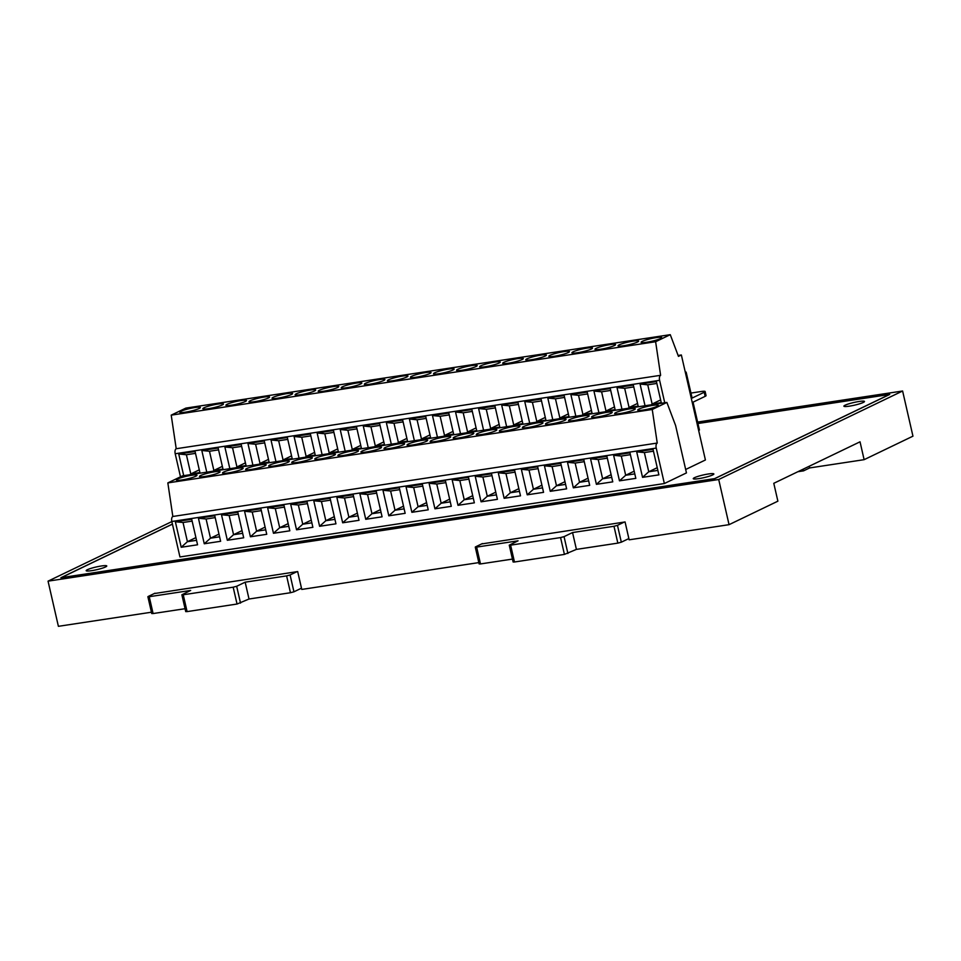 <?xml version="1.0" encoding="UTF-8"?>
<svg xmlns="http://www.w3.org/2000/svg" width="961" height="961" viewBox="0 0 961 961"><rect width="100%" height="100%" fill="white"/><g stroke="black" fill="none" stroke-linecap="round" stroke-linejoin="round"><path stroke-width="1.44" d="M797.894 471.707L803.564 470.854L809.63 467.935L864.119 459.67L912.95 436.174L902.607 391.007L697.614 422.071M171.851 521.583L48.05 581.153L58.393 626.32L151.442 612.217M154.253 593.562L297.682 571.567L301.778 589.429L478.818 562.605M172.415 524.069L60.939 577.717L714.804 478.614L889.706 394.442L697.938 423.513M48.05 581.153L718.708 479.503L902.607 391.007M481.629 543.938L625.07 521.955L629.155 539.818L729.051 524.67L777.881 501.174L773.785 483.311L860.035 441.808L864.119 459.67M718.708 479.503L729.051 524.67M809.246 466.253L809.63 467.935M803.18 469.172L803.564 470.854M613.983 526.28L572.552 532.55L576.408 549.392L617.839 543.121L613.983 526.28L617.467 525.343L621.323 542.184L628.854 538.568L627.341 531.926M624.266 522.075L617.467 525.343M482.374 543.578L475.575 546.857L476.632 547.097L518.063 540.815L509.258 545.151L510.615 545.151L514.471 561.993L513.114 561.993L509.258 545.151M576.408 549.392L564.419 554.413L560.563 537.571L510.615 545.151M560.563 537.571L564.047 536.646L567.903 553.488M572.552 532.55L564.047 536.646M621.323 542.184L617.839 543.121M564.419 554.413L514.471 561.993M476.632 547.097L480.488 563.939L512.453 559.086M480.488 563.939L479.131 563.939L475.275 547.097M286.606 575.891L245.163 582.174L249.019 599.015L290.462 592.733L286.606 575.891L290.09 574.966L293.946 591.808L301.478 588.18L299.952 581.549M296.889 571.699L290.09 574.966M154.997 593.201L148.186 596.469L149.243 596.709L190.674 590.438L181.869 594.775L183.239 594.763L187.095 611.604L185.725 611.616L181.869 594.775M249.019 599.015L237.043 604.037L233.175 587.195L183.239 594.763M233.175 587.195L236.67 586.27L240.526 603.112M245.163 582.174L236.67 586.27M293.946 591.808L290.462 592.733M237.043 604.037L187.095 611.604M149.243 596.709L153.099 613.55L185.065 608.709M153.099 613.55L151.742 613.562L147.886 596.721M708.425 473.977A10.559 1.381 -12.9 0 0 693.265 478.674A10.559 1.381 -12.9 0 0 698.707 478.65A10.559 1.381 -12.9 0 0 713.855 473.965A10.559 1.381 -12.9 0 0 708.425 473.977M101.337 565.993A10.559 1.381 -12.9 0 0 86.178 570.69A10.559 1.381 -12.9 0 0 91.619 570.666A10.559 1.381 -12.9 0 0 106.767 565.969A10.559 1.381 -12.9 0 0 101.337 565.993M859.038 401.494A10.559 1.381 -12.9 0 0 843.89 406.191A10.559 1.381 -12.9 0 0 849.32 406.167A10.559 1.381 -12.9 0 0 864.48 401.47A10.559 1.381 -12.9 0 0 859.038 401.494M172.439 524.141L60.927 577.801L714.335 478.77L889.73 394.358L697.914 423.429M691.319 398.455L704.221 392.256A7.916 1.033 -12.9 0 0 705.134 391.511L706.059 395.596A7.916 1.033 167.1 0 1 705.158 396.34L692.256 402.539M691.247 398.154L692.076 397.902L686.13 372.099L685.313 372.219M705.134 391.511A7.916 1.033 -12.9 0 0 701.049 391.535L690.959 393.061M685.758 374.165L686.574 373.913M698.611 430.3L699.44 430.047L693.049 402.166M185.221 412.209A10.559 1.381 -12.9 0 0 200.369 407.512A10.559 1.381 -12.9 0 0 194.939 407.536A10.559 1.381 -12.9 0 0 179.779 412.233A10.559 1.381 -12.9 0 0 185.221 412.209M277.489 398.226A10.559 1.381 -12.9 0 0 292.637 393.529A10.559 1.381 -12.9 0 0 287.207 393.554A10.559 1.381 -12.9 0 0 272.047 398.25A10.559 1.381 -12.9 0 0 277.489 398.226M300.553 394.731A10.559 1.381 -12.9 0 0 315.701 390.034A10.559 1.381 -12.9 0 0 310.271 390.058A10.559 1.381 -12.9 0 0 295.111 394.755A10.559 1.381 -12.9 0 0 300.553 394.731M323.617 391.235A10.559 1.381 -12.9 0 0 338.777 386.538A10.559 1.381 -12.9 0 0 333.335 386.562A10.559 1.381 -12.9 0 0 318.187 391.259A10.559 1.381 -12.9 0 0 323.617 391.235M346.681 387.739A10.559 1.381 -12.9 0 0 361.841 383.043A10.559 1.381 -12.9 0 0 356.399 383.067A10.559 1.381 -12.9 0 0 341.251 387.763A10.559 1.381 -12.9 0 0 346.681 387.739M369.757 384.244A10.559 1.381 -12.9 0 0 384.905 379.547A10.559 1.381 -12.9 0 0 379.463 379.571A10.559 1.381 -12.9 0 0 364.315 384.256A10.559 1.381 -12.9 0 0 369.757 384.244M392.821 380.748A10.559 1.381 -12.9 0 0 407.969 376.051A10.559 1.381 -12.9 0 0 402.539 376.063A10.559 1.381 -12.9 0 0 387.379 380.76A10.559 1.381 -12.9 0 0 392.821 380.748M415.885 377.253A10.559 1.381 -12.9 0 0 431.033 372.556A10.559 1.381 -12.9 0 0 425.603 372.568A10.559 1.381 -12.9 0 0 410.443 377.265A10.559 1.381 -12.9 0 0 415.885 377.253M438.949 373.757A10.559 1.381 -12.9 0 0 454.109 369.06A10.559 1.381 -12.9 0 0 448.667 369.072A10.559 1.381 -12.9 0 0 433.519 373.769A10.559 1.381 -12.9 0 0 438.949 373.757M462.013 370.261A10.559 1.381 -12.9 0 0 477.173 365.564A10.559 1.381 -12.9 0 0 471.731 365.576A10.559 1.381 -12.9 0 0 456.583 370.273A10.559 1.381 -12.9 0 0 462.013 370.261M485.089 366.766A10.559 1.381 -12.9 0 0 500.237 362.069A10.559 1.381 -12.9 0 0 494.807 362.081A10.559 1.381 -12.9 0 0 479.647 366.778A10.559 1.381 -12.9 0 0 485.089 366.766M508.153 363.27A10.559 1.381 -12.9 0 0 523.301 358.573A10.559 1.381 -12.9 0 0 517.871 358.585A10.559 1.381 -12.9 0 0 502.711 363.282A10.559 1.381 -12.9 0 0 508.153 363.27M531.217 359.774A10.559 1.381 -12.9 0 0 546.377 355.077A10.559 1.381 -12.9 0 0 540.935 355.089A10.559 1.381 -12.9 0 0 525.787 359.786A10.559 1.381 -12.9 0 0 531.217 359.774M554.281 356.279A10.559 1.381 -12.9 0 0 569.441 351.582A10.559 1.381 -12.9 0 0 563.999 351.594A10.559 1.381 -12.9 0 0 548.851 356.291A10.559 1.381 -12.9 0 0 554.281 356.279M577.345 352.771A10.559 1.381 -12.9 0 0 592.505 348.086A10.559 1.381 -12.9 0 0 587.063 348.098A10.559 1.381 -12.9 0 0 571.915 352.795A10.559 1.381 -12.9 0 0 577.345 352.771M600.421 349.275A10.559 1.381 -12.9 0 0 615.569 344.591A10.559 1.381 -12.9 0 0 610.139 344.603A10.559 1.381 -12.9 0 0 594.979 349.299A10.559 1.381 -12.9 0 0 600.421 349.275M623.485 345.78A10.559 1.381 -12.9 0 0 638.633 341.083A10.559 1.381 -12.9 0 0 633.203 341.107A10.559 1.381 -12.9 0 0 618.043 345.804A10.559 1.381 -12.9 0 0 623.485 345.78M646.549 342.284A10.559 1.381 -12.9 0 0 661.709 337.587A10.559 1.381 -12.9 0 0 656.267 337.611A10.559 1.381 -12.9 0 0 641.119 342.308A10.559 1.381 -12.9 0 0 646.549 342.284M208.285 408.713A10.559 1.381 -12.9 0 0 223.445 404.016A10.559 1.381 -12.9 0 0 218.003 404.04A10.559 1.381 -12.9 0 0 202.855 408.737A10.559 1.381 -12.9 0 0 208.285 408.713M231.349 405.218A10.559 1.381 -12.9 0 0 246.509 400.521A10.559 1.381 -12.9 0 0 241.067 400.545A10.559 1.381 -12.9 0 0 225.919 405.242A10.559 1.381 -12.9 0 0 231.349 405.218M254.413 401.722A10.559 1.381 -12.9 0 0 269.573 397.025A10.559 1.381 -12.9 0 0 264.131 397.049A10.559 1.381 -12.9 0 0 248.983 401.746A10.559 1.381 -12.9 0 0 254.413 401.722M269.248 462.697L264.287 441.027L247.938 443.501L252.899 465.172M246.184 466.193L241.223 444.523L224.874 447.009L229.835 468.668M223.12 469.689L218.147 448.018L201.81 450.505L206.771 472.163M180.488 476.812L175.202 453.736A4.228 2.09 -98.6 0 1 176.211 448.727L171.214 415.14L185.869 408.101L670.261 334.68L655.618 341.732L171.214 415.14M655.618 341.732L660.615 375.307A4.228 2.09 81.4 0 0 659.606 380.316L664.736 402.755M292.312 459.202L287.351 437.531L271.002 440.006L275.963 461.676M315.376 455.706L310.415 434.036L294.078 436.51L299.039 458.181M338.452 452.211L333.491 430.54L317.142 433.015L322.103 454.685M361.516 448.715L356.555 427.044L340.206 429.519L345.167 451.19M384.58 445.219L379.619 423.549L363.27 426.023L368.231 447.694M407.644 441.724L402.683 420.053L386.334 422.528L391.307 444.198M430.72 438.228L425.747 416.557L409.41 419.032L414.371 440.703M453.784 434.732L448.823 413.062L432.474 415.536L437.435 437.207M476.848 431.237L471.887 409.566L455.538 412.041L460.499 433.711M499.912 427.741L494.951 406.071L478.602 408.545L483.563 430.216M522.976 424.245L518.015 402.575L501.666 405.049L506.639 426.72M546.052 420.75L541.079 399.079L524.742 401.554L529.703 423.224M569.116 417.254L564.155 395.584L547.806 398.058L552.767 419.729M592.18 413.759L587.219 392.088L570.87 394.563L575.831 416.233M615.244 410.263L610.283 388.592L593.934 391.067L598.895 412.737M638.308 406.767L633.347 385.097L617.01 387.571L621.971 409.242M661.384 403.26L656.423 381.601L640.074 384.076L645.035 405.746M200.044 473.184L195.083 451.514L178.734 454L183.707 475.659M670.261 334.68L678.454 356.375L681.361 354.981L705.41 459.983L685.673 469.485M681.361 354.981L678.118 355.474M660.615 375.307L176.211 448.727M264.707 442.877L255.602 444.246L259.999 463.454L259.134 464.235M255.602 444.246L247.938 443.501M268.491 459.37L259.999 463.454L269.104 462.073M241.643 446.372L232.538 447.742L236.935 466.95L236.058 467.731M232.538 447.742L224.874 447.009M245.415 462.866L236.935 466.95L246.04 465.568M218.579 449.868L209.474 451.25L213.871 470.446L212.994 471.226M209.474 451.25L201.81 450.505M222.351 466.361L213.871 470.446L222.976 469.064M660.615 399.932L652.135 404.016L661.24 402.635M656.843 383.439L647.738 384.82L652.135 404.016L651.258 404.797M637.551 403.428L629.071 407.512L638.176 406.131M633.767 386.935L624.662 388.316L629.071 407.512L628.194 408.293M614.487 406.923L605.995 411.008L615.1 409.626M610.703 390.43L601.598 391.812L605.995 411.008L605.13 411.788M591.423 410.419L582.931 414.503L592.036 413.122M587.639 393.926L578.534 395.307L582.931 414.503L582.066 415.284M568.347 413.915L559.867 417.999L568.972 416.63M564.575 397.422L555.47 398.803L559.867 417.999L558.99 418.78M545.283 417.41L536.803 421.495L545.908 420.125M541.511 400.917L532.406 402.299L536.803 421.495L535.926 422.275M522.219 420.918L513.727 424.99L522.832 423.621M518.435 404.413L509.33 405.794L513.727 424.99L512.862 425.771M499.155 424.414L490.663 428.498L499.768 427.116M495.371 407.908L486.266 409.29L490.663 428.498L489.798 429.267M476.079 427.909L467.599 431.994L476.704 430.612M472.307 411.404L463.202 412.786L467.599 431.994L466.734 432.762M453.015 431.405L444.535 435.489L453.64 434.108M449.243 414.9L440.138 416.281L444.535 435.489L443.658 436.258M429.951 434.901L421.471 438.985L430.576 437.603M426.179 418.395L417.062 419.777L421.471 438.985L420.594 439.766M406.887 438.396L398.395 442.48L407.5 441.099M403.103 421.891L393.998 423.272L398.395 442.48L397.53 443.261M383.823 441.892L375.331 445.976L384.436 444.595M380.039 425.387L370.934 426.768L375.331 445.976L374.466 446.757M360.747 445.387L352.267 449.472L361.372 448.09M356.975 428.882L347.87 430.264L352.267 449.472L351.402 450.253M337.683 448.883L329.203 452.967L338.308 451.586M333.911 432.378L324.806 433.759L329.203 452.967L328.326 453.748M314.619 452.379L306.139 456.463L315.244 455.082M310.835 435.874L301.73 437.255L306.139 456.463L305.262 457.244M291.555 455.874L283.063 459.959L292.168 458.577M287.771 439.381L278.666 440.751L283.063 459.959L282.198 460.739M647.738 384.82L640.074 384.076M624.662 388.316L617.01 387.571M601.598 391.812L593.934 391.067M578.534 395.307L570.87 394.563M555.47 398.803L547.806 398.058M532.406 402.299L524.742 401.554M509.33 405.794L501.666 405.049M486.266 409.29L478.602 408.545M463.202 412.786L455.538 412.041M440.138 416.281L432.474 415.536M417.062 419.777L409.41 419.032M393.998 423.272L386.334 422.528M370.934 426.768L363.27 426.023M347.87 430.264L340.206 429.519M324.806 433.759L317.142 433.015M301.73 437.255L294.078 436.51M278.666 440.751L271.002 440.006M195.503 453.364L186.398 454.745L190.795 473.941L189.93 474.722M186.398 454.745L178.734 454M199.287 469.857L190.795 473.941L199.9 472.56M181.845 479.959A10.559 1.381 -12.9 0 0 196.993 475.263A10.559 1.381 -12.9 0 0 191.563 475.287A10.559 1.381 -12.9 0 0 176.404 479.983A10.559 1.381 -12.9 0 0 181.845 479.959M274.113 465.977A10.559 1.381 -12.9 0 0 289.261 461.28A10.559 1.381 -12.9 0 0 283.831 461.304A10.559 1.381 -12.9 0 0 268.672 466.001A10.559 1.381 -12.9 0 0 274.113 465.977M643.173 410.047A10.559 1.381 -12.9 0 0 658.321 405.35A10.559 1.381 -12.9 0 0 652.891 405.362A10.559 1.381 -12.9 0 0 637.732 410.059A10.559 1.381 -12.9 0 0 643.173 410.047M620.109 413.542A10.559 1.381 -12.9 0 0 635.257 408.845A10.559 1.381 -12.9 0 0 629.827 408.857A10.559 1.381 -12.9 0 0 614.668 413.554A10.559 1.381 -12.9 0 0 620.109 413.542M597.045 417.038A10.559 1.381 -12.9 0 0 612.193 412.341A10.559 1.381 -12.9 0 0 606.763 412.353A10.559 1.381 -12.9 0 0 591.604 417.05A10.559 1.381 -12.9 0 0 597.045 417.038M573.969 420.534A10.559 1.381 -12.9 0 0 589.129 415.837A10.559 1.381 -12.9 0 0 583.687 415.849A10.559 1.381 -12.9 0 0 568.54 420.546A10.559 1.381 -12.9 0 0 573.969 420.534M550.905 424.029A10.559 1.381 -12.9 0 0 566.065 419.332A10.559 1.381 -12.9 0 0 560.623 419.344A10.559 1.381 -12.9 0 0 545.476 424.041A10.559 1.381 -12.9 0 0 550.905 424.029M527.841 427.525A10.559 1.381 -12.9 0 0 542.989 422.828A10.559 1.381 -12.9 0 0 537.559 422.84A10.559 1.381 -12.9 0 0 522.4 427.537A10.559 1.381 -12.9 0 0 527.841 427.525M504.777 431.021A10.559 1.381 -12.9 0 0 519.925 426.324A10.559 1.381 -12.9 0 0 514.495 426.336A10.559 1.381 -12.9 0 0 499.336 431.033A10.559 1.381 -12.9 0 0 504.777 431.021M481.713 434.516A10.559 1.381 -12.9 0 0 496.861 429.819A10.559 1.381 -12.9 0 0 491.419 429.843A10.559 1.381 -12.9 0 0 476.272 434.528A10.559 1.381 -12.9 0 0 481.713 434.516M458.637 438.012A10.559 1.381 -12.9 0 0 473.797 433.315A10.559 1.381 -12.9 0 0 468.355 433.339A10.559 1.381 -12.9 0 0 453.208 438.024A10.559 1.381 -12.9 0 0 458.637 438.012M435.573 441.507A10.559 1.381 -12.9 0 0 450.733 436.811A10.559 1.381 -12.9 0 0 445.291 436.835A10.559 1.381 -12.9 0 0 430.144 441.531A10.559 1.381 -12.9 0 0 435.573 441.507M412.509 445.003A10.559 1.381 -12.9 0 0 427.657 440.306A10.559 1.381 -12.9 0 0 422.227 440.33A10.559 1.381 -12.9 0 0 407.068 445.027A10.559 1.381 -12.9 0 0 412.509 445.003M389.445 448.499A10.559 1.381 -12.9 0 0 404.593 443.802A10.559 1.381 -12.9 0 0 399.163 443.826A10.559 1.381 -12.9 0 0 384.004 448.523A10.559 1.381 -12.9 0 0 389.445 448.499M366.369 451.994A10.559 1.381 -12.9 0 0 381.529 447.297A10.559 1.381 -12.9 0 0 376.087 447.321A10.559 1.381 -12.9 0 0 360.94 452.018A10.559 1.381 -12.9 0 0 366.369 451.994M343.305 455.49A10.559 1.381 -12.9 0 0 358.465 450.793A10.559 1.381 -12.9 0 0 353.023 450.817A10.559 1.381 -12.9 0 0 337.876 455.514A10.559 1.381 -12.9 0 0 343.305 455.49M320.241 458.986A10.559 1.381 -12.9 0 0 335.389 454.289A10.559 1.381 -12.9 0 0 329.959 454.313A10.559 1.381 -12.9 0 0 314.8 459.01A10.559 1.381 -12.9 0 0 320.241 458.986M297.177 462.481A10.559 1.381 -12.9 0 0 312.325 457.784A10.559 1.381 -12.9 0 0 306.895 457.808A10.559 1.381 -12.9 0 0 291.736 462.505A10.559 1.381 -12.9 0 0 297.177 462.481M204.909 476.464A10.559 1.381 -12.9 0 0 220.057 471.767A10.559 1.381 -12.9 0 0 214.627 471.791A10.559 1.381 -12.9 0 0 199.468 476.488A10.559 1.381 -12.9 0 0 204.909 476.464M227.973 472.968A10.559 1.381 -12.9 0 0 243.133 468.271A10.559 1.381 -12.9 0 0 237.691 468.295A10.559 1.381 -12.9 0 0 222.544 472.992A10.559 1.381 -12.9 0 0 227.973 472.968M251.037 469.473A10.559 1.381 -12.9 0 0 266.197 464.776A10.559 1.381 -12.9 0 0 260.755 464.8A10.559 1.381 -12.9 0 0 245.608 469.497A10.559 1.381 -12.9 0 0 251.037 469.473M652.243 409.482L657.24 443.057A4.228 2.09 81.4 0 0 656.231 448.078L664.351 483.539L686.454 472.908L675.595 425.483L666.886 402.431L652.243 409.482L167.839 482.902L182.494 475.851L666.886 402.431M664.351 483.539L179.947 556.96L171.827 521.487A4.228 2.09 -98.6 0 1 172.836 516.477L167.839 482.902M198.434 518.255L204.273 543.77L220.622 541.295L214.771 515.769L198.434 518.255L206.086 519L210.495 538.196L204.273 543.77M221.498 514.76L227.337 540.274L243.686 537.8L237.847 512.273L221.498 514.76L229.162 515.504L233.559 534.7L227.337 540.274M244.562 511.264L250.413 536.779L266.75 534.304L260.911 508.777L244.562 511.264L252.226 512.009L256.623 531.205L250.413 536.779M267.626 507.768L273.477 533.283L289.826 530.808L283.976 505.282L267.626 507.768L275.29 508.513L279.687 527.709L288.793 526.328M290.69 504.273L296.541 529.787L312.89 527.313L307.039 501.786L290.69 504.273L298.354 505.018L302.751 524.213L296.541 529.787M313.766 500.777L319.605 526.292L335.954 523.817L330.103 498.291L313.766 500.777L321.43 501.522L325.827 520.718L319.605 526.292M336.83 497.269L342.669 522.796L359.018 520.309L353.18 494.795L336.83 497.269L344.494 498.014L348.891 517.222L342.669 522.796M359.894 493.774L365.745 519.3L382.082 516.814L376.244 491.299L359.894 493.774L367.558 494.519L371.955 513.727L365.745 519.3M382.959 490.278L388.809 515.805L405.158 513.318L399.308 487.804L382.959 490.278L390.622 491.023L395.019 510.231L388.809 515.805M406.035 486.783L411.873 512.309L428.222 509.823L422.372 484.308L406.035 486.783L413.686 487.527L418.083 506.735L411.873 512.309M429.099 483.287L434.937 508.813L451.286 506.327L445.448 480.812L429.099 483.287L436.762 484.032L441.159 503.24L434.937 508.813M452.163 479.791L458.001 505.318L474.35 502.831L468.512 477.317L452.163 479.791L459.826 480.536L464.223 499.744L458.001 505.318M475.227 476.296L481.077 501.81L497.414 499.336L491.576 473.821L475.227 476.296L482.89 477.04L487.287 496.248L481.077 501.81M498.291 472.8L504.141 498.315L520.49 495.84L514.64 470.325L498.291 472.8L505.954 473.545L510.351 492.753L504.141 498.315M521.367 469.304L527.205 494.819L543.554 492.344L537.704 466.83L521.367 469.304L529.018 470.049L533.427 489.257L527.205 494.819M544.431 465.809L550.269 491.323L566.618 488.849L560.78 463.334L544.431 465.809L552.095 466.553L556.491 485.761L550.269 491.323M567.495 462.313L573.345 487.828L589.682 485.353L583.844 459.839L567.495 462.313L575.159 463.058L579.555 482.266L573.345 487.828M590.559 458.817L596.409 484.332L612.758 481.857L606.908 456.343L590.559 458.817L598.222 459.562L602.619 478.77L596.409 484.332M613.623 455.322L619.473 480.836L635.822 478.362L629.972 452.847L613.623 455.322L621.287 456.067L625.683 475.263L619.473 480.836M636.699 451.826L642.537 477.341L658.886 474.866L653.036 449.352L636.699 451.826L644.363 452.571L648.759 471.767L642.537 477.341M175.358 521.751L181.209 547.265L197.558 544.791L191.707 519.276L175.358 521.751L183.022 522.496L187.419 541.692L196.524 540.31M657.24 443.057L172.836 516.477M261.332 510.627L252.226 512.009M265.104 527.121L256.623 531.205L265.729 529.823M238.268 514.123L229.162 515.504M242.04 530.616L233.559 534.7L242.665 533.319M215.192 517.619L206.086 519M218.976 534.112L210.495 538.196L219.601 536.815M307.46 503.636L298.354 505.018M311.244 520.129L302.751 524.213L311.857 522.832M330.536 500.14L321.43 501.522M334.308 516.634L325.827 520.718L334.933 519.336M353.6 496.645L344.494 498.014M357.372 513.138L348.891 517.222L357.997 515.841M376.664 493.149L367.558 494.519M380.448 509.642L371.955 513.727L381.061 512.345M399.728 489.654L390.622 491.023M403.512 506.147L395.019 510.231L404.125 508.849M422.792 486.146L413.686 487.527M426.576 502.651L418.083 506.735L427.201 505.354M445.868 482.65L436.762 484.032M449.64 499.155L441.159 503.24L450.265 501.858M468.932 479.155L459.826 480.536M472.704 495.66L464.223 499.744L473.329 498.363M491.996 475.659L482.89 477.04M495.78 492.164L487.287 496.248L496.393 494.867M515.06 472.163L505.954 473.545M518.844 488.668L510.351 492.753L519.457 491.371M538.124 468.668L529.018 470.049M541.908 485.173L533.427 489.257L542.533 487.876M561.2 465.172L552.095 466.553M564.972 481.677L556.491 485.761L565.597 484.38M584.264 461.676L575.159 463.058M588.036 478.182L579.555 482.266L588.661 480.884M607.328 458.181L598.222 459.562M611.112 474.686L602.619 478.77L611.725 477.389M630.392 454.685L621.287 456.067M634.176 471.178L625.683 475.263L634.789 473.893M653.468 451.19L644.363 452.571M657.24 467.683L648.759 471.767L657.865 470.397M288.18 523.625L279.687 527.709L273.477 533.283M284.396 507.132L275.29 508.513M195.912 537.607L187.419 541.692L181.209 547.265M192.128 521.114L183.022 522.496M705.158 396.34L704.221 392.256M659.606 380.316L175.202 453.736M656.231 448.078L171.827 521.487"/></g></svg>
